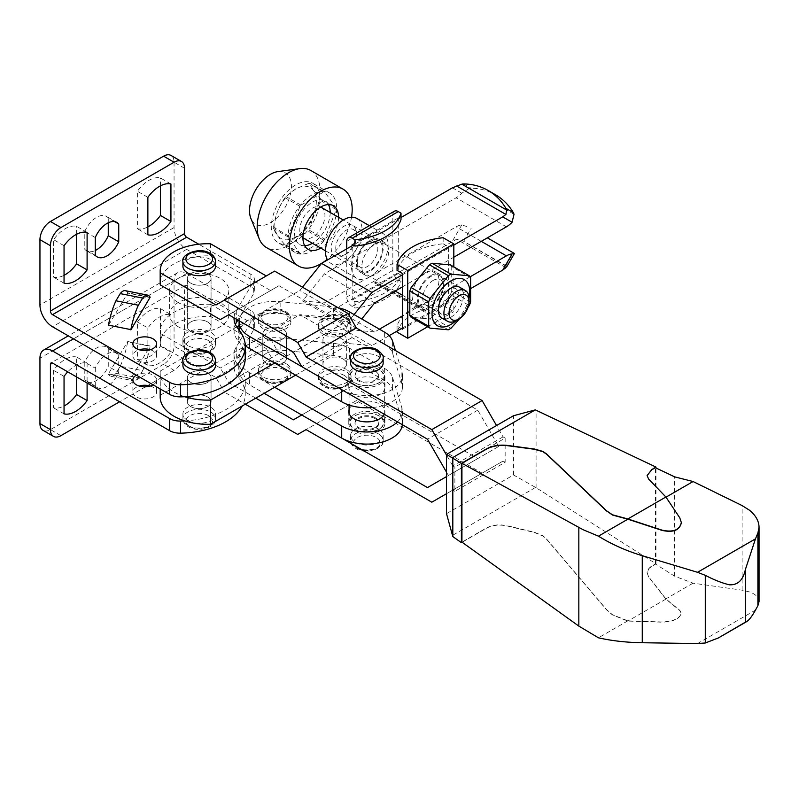 <?xml version="1.0" encoding="UTF-8"?>
<svg xmlns="http://www.w3.org/2000/svg" width="799" height="799" viewBox="0 0 799 799"><rect width="100%" height="100%" fill="white"/><g stroke="black" fill="none" stroke-linecap="round" stroke-linejoin="round"><path stroke-width="0.6" stroke-dasharray="4 3" d="M150.272 349.752A11.855 6.841 180 0 1 153.108 350.961A11.855 6.841 180 0 1 156.584 355.805A11.855 6.841 180 0 1 149.263 362.127A11.855 6.841 180 0 1 136.349 360.639A11.855 6.841 180 0 1 132.874 355.805A11.855 6.841 180 0 1 139.186 349.752M182.911 365.483A16.3 9.408 180 0 1 192.978 356.783A16.3 9.408 180 0 1 210.736 358.831A16.3 9.408 180 0 1 215.51 365.483M207.59 396.933A11.855 6.841 0 0 0 194.676 395.455A11.855 6.841 0 0 0 187.356 401.777A11.855 6.841 0 0 0 190.831 406.621A11.855 6.841 0 0 0 203.745 408.099A11.855 6.841 0 0 0 211.066 401.777A11.855 6.841 0 0 0 207.59 396.933A11.855 6.841 0 0 0 194.676 395.455A11.855 6.841 0 0 0 187.356 401.777A11.855 6.841 0 0 0 190.831 406.621A11.855 6.841 0 0 0 203.745 408.099A11.855 6.841 0 0 0 211.066 401.777A11.855 6.841 0 0 0 207.59 396.933M190.831 382.421A11.855 6.841 180 0 1 187.356 377.577A11.855 6.841 180 0 1 194.676 371.255A11.855 6.841 180 0 1 207.59 372.743A11.855 6.841 180 0 1 211.066 377.577A11.855 6.841 180 0 1 203.745 383.9A11.855 6.841 180 0 1 190.831 382.421A11.855 6.841 0 0 0 203.745 383.9A11.855 6.841 0 0 0 211.066 377.577A11.855 6.841 0 0 0 207.59 372.743A11.855 6.841 0 0 0 194.676 371.255A11.855 6.841 0 0 0 187.356 377.577A11.855 6.841 0 0 0 190.831 382.421M187.685 420.534A16.3 9.408 180 0 1 182.911 413.872A16.3 9.408 180 0 1 192.978 405.183A16.3 9.408 180 0 1 210.736 407.22A16.3 9.408 180 0 1 215.51 413.872A16.3 9.408 180 0 1 205.453 422.571A16.3 9.408 180 0 1 187.685 420.534M150.272 386.047A11.855 6.841 180 0 1 153.108 387.255A11.855 6.841 180 0 1 156.584 392.099A11.855 6.841 180 0 1 149.263 398.421A11.855 6.841 180 0 1 136.349 396.933A11.855 6.841 180 0 1 132.874 392.099A11.855 6.841 180 0 1 139.186 386.047M153.108 384.838A11.855 6.841 0 0 0 156.584 380.004A11.855 6.841 0 0 0 153.108 375.16A11.855 6.841 0 0 0 136.349 375.16M178.257 326.771A29.633 17.109 180 0 1 169.578 314.666A29.633 17.109 180 0 1 187.875 298.856A29.633 17.109 180 0 1 220.164 302.571A29.633 17.109 180 0 1 228.844 314.666A29.633 17.109 180 0 1 210.556 330.476A29.633 17.109 180 0 1 178.257 326.771M178.257 302.571A29.633 17.109 180 0 1 169.578 290.466A29.633 17.109 180 0 1 187.875 274.666A29.633 17.109 180 0 1 220.164 278.372A29.633 17.109 180 0 1 228.844 290.466A29.633 17.109 180 0 1 210.556 306.277A29.633 17.109 180 0 1 178.257 302.571M190.831 331.605A11.855 6.841 180 0 1 187.356 326.771A11.855 6.841 180 0 1 194.676 320.439A11.855 6.841 180 0 1 207.59 321.927A11.855 6.841 180 0 1 211.066 326.771A11.855 6.841 180 0 1 203.745 333.093A11.855 6.841 180 0 1 190.831 331.605A11.855 6.841 0 0 0 203.745 333.093A11.855 6.841 0 0 0 211.066 326.771A11.855 6.841 0 0 0 207.59 321.927A11.855 6.841 0 0 0 190.831 321.927A11.855 6.841 0 0 0 187.356 326.771A11.855 6.841 0 0 0 190.831 331.605M190.831 283.216A11.855 6.841 180 0 1 187.356 278.372A11.855 6.841 180 0 1 194.676 272.05A11.855 6.841 180 0 1 207.59 273.528A11.855 6.841 180 0 1 211.066 278.372A11.855 6.841 180 0 1 203.745 284.694A11.855 6.841 180 0 1 190.831 283.216A11.855 6.841 180 0 1 187.356 278.372A11.855 6.841 180 0 1 194.676 272.05A11.855 6.841 180 0 1 207.59 273.528A11.855 6.841 180 0 1 211.066 278.372A11.855 6.841 180 0 1 203.745 284.694A11.855 6.841 180 0 1 190.831 283.216M108.265 348.594L118.741 354.646A19.855 11.466 120 0 0 116.934 353.128A19.855 11.466 120 0 0 107.006 354.107A19.855 11.466 120 0 0 95.271 368.199L84.794 362.147L84.794 379.944A19.855 11.466 120 0 0 86.602 381.473A19.855 11.466 120 0 0 96.529 380.484A19.855 11.466 120 0 0 108.265 366.401L108.265 348.594A19.855 11.466 120 0 0 106.457 347.076A19.855 11.466 120 0 0 96.529 348.064A19.855 11.466 120 0 0 84.794 362.147M84.794 379.944L95.271 385.997A19.855 11.466 120 0 0 97.079 387.515A19.855 11.466 120 0 0 107.006 386.536A19.855 11.466 120 0 0 118.741 372.444L108.265 366.401M114.716 221.653L108.265 217.927A19.855 11.466 120 0 0 106.457 216.409A19.855 11.466 120 0 0 96.529 217.398A19.855 11.466 120 0 0 84.794 231.48L84.794 249.278A19.855 11.466 120 0 0 86.602 250.806A19.855 11.466 120 0 0 95.271 250.477M148.914 357.013A28.155 16.25 120 0 0 160.439 346.117L160.439 308.624A28.155 16.25 120 0 0 148.914 311.041A28.155 16.25 120 0 0 137.388 321.937L137.388 359.42A28.155 16.25 120 0 0 148.914 357.013M137.388 359.42L147.875 365.473A28.155 16.25 120 0 0 159.4 363.066A28.155 16.25 120 0 0 170.926 352.169L160.439 346.117M160.439 308.624L170.926 314.676A28.155 16.25 120 0 0 159.4 317.083A28.155 16.25 120 0 0 147.875 327.989L137.388 321.937M170.926 184.01L160.439 177.967A28.155 16.25 120 0 0 148.914 180.374A28.155 16.25 120 0 0 137.388 191.271L137.388 228.754A28.155 16.25 120 0 0 147.875 226.916M87.101 232.409L76.624 226.357A28.155 16.25 120 0 0 65.099 228.764A28.155 16.25 120 0 0 53.573 239.67L53.573 277.153A28.155 16.25 120 0 0 64.05 275.315M76.624 376.978L76.624 357.023L87.101 363.076A28.155 16.25 120 0 0 75.575 365.483A28.155 16.25 120 0 0 67.745 371.855M76.624 357.023A28.155 16.25 120 0 0 65.099 359.43A28.155 16.25 120 0 0 53.573 370.327L53.573 407.82A28.155 16.25 120 0 0 64.05 405.982M234.047 317.842A41.488 23.95 0 0 1 236.294 310.611L253.712 281.398A11.855 6.841 0 0 0 254.362 279.171A11.855 6.841 0 0 0 250.886 274.327L198.731 244.214M150.152 297.568L127.73 293.113L108.434 325.473M184.689 420.913A66.976 38.672 0 0 0 245.233 382.421A66.976 38.672 0 0 0 238.312 365.303A41.488 23.95 0 0 1 234.037 354.706A41.488 23.95 0 0 1 236.294 346.906L253.712 317.692A11.855 6.841 0 0 0 254.362 315.465A11.855 6.841 0 0 0 250.886 310.631L250.886 322.726L186.636 285.633A2.966 1.708 -120 0 0 185.158 285.483A2.966 1.708 -120 0 0 184.539 286.841L184.539 352.179A14.821 8.559 120 0 1 174.062 370.327L163.585 364.274A14.821 8.559 120 0 0 174.062 346.127L174.062 280.789L39.95 358.222M163.585 364.274L50.427 429.602A14.821 8.559 120 0 1 43.016 430.341M130.856 378.646A36.744 9.768 101.2 0 0 133.333 380.763A36.744 9.768 101.2 0 0 138.357 377.827L142.641 370.656L120.22 366.202L115.945 373.373A36.744 9.768 101.2 0 1 110.921 376.309A36.744 9.768 101.2 0 1 108.434 374.182L130.856 378.646L150.152 345.967L127.73 341.513L108.434 373.862L130.856 378.327M142.641 370.656A36.744 9.768 101.2 0 0 150.152 346.287L150.152 345.967M120.22 366.202A36.744 9.768 101.2 0 0 127.73 341.832L150.152 346.287M125.253 290.676A36.744 9.768 101.2 0 1 127.73 292.794L150.152 297.248M64.05 413.862L53.573 407.82M64.05 376.379L53.573 370.327M87.101 363.076L87.101 383.021M64.05 283.206L53.573 277.153M64.05 245.712L53.573 239.67M76.624 234.247L76.624 226.357M147.875 234.806L137.388 228.754M147.875 197.323L137.388 191.271M160.439 185.847L160.439 177.967M147.875 365.473L147.875 327.989M170.926 314.676L170.926 352.169M95.271 255.33L84.794 249.278M95.271 237.533L84.794 231.48M108.265 222.781L108.265 217.927M95.271 385.997L95.271 368.199M118.741 354.646L118.741 372.444M184.539 168.269L174.062 162.227A14.821 8.559 120 0 0 170.996 155.445M238.312 365.303L238.312 377.408A66.976 38.672 180 0 1 245.233 394.516A66.976 38.672 180 0 1 242.217 405.982M238.312 377.408A41.488 23.95 180 0 1 234.037 366.801A41.488 23.95 180 0 1 236.294 359.011L253.712 329.797A11.855 6.841 180 0 0 254.362 327.57A11.855 6.841 180 0 0 250.886 322.726M250.886 310.631L186.636 273.538A17.778 10.267 -120 0 0 177.748 272.649A17.778 10.267 -120 0 0 174.062 280.789M174.062 370.327L147.795 385.488M145.468 386.826L119.58 401.777M174.062 162.227L174.062 227.555A17.778 10.267 -120 0 0 186.636 249.338L250.886 286.432A11.855 6.841 180 0 1 254.362 291.265A11.855 6.841 180 0 1 253.712 293.493L237.882 320.049M238.312 329.008L238.312 341.113A41.488 23.95 180 0 1 234.037 330.506A41.488 23.95 180 0 1 235.375 324.464M238.312 341.113A66.976 38.672 180 0 1 245.233 358.222M115.945 373.373L138.357 377.827M514.027 214.292L469.263 188.444A9.878 8.07 120 0 1 471.1 188.234A71.121 58.077 120 0 1 495.47 194.736M283.036 329.188A11.855 6.841 0 0 0 270.112 327.7A11.855 6.841 0 0 0 262.801 334.022A11.855 6.841 0 0 0 266.267 338.866A11.855 6.841 0 0 0 279.191 340.344A11.855 6.841 0 0 0 286.501 334.022A11.855 6.841 0 0 0 283.036 329.188A11.855 6.841 0 0 0 270.112 327.7A11.855 6.841 0 0 0 262.801 334.022A11.855 6.841 0 0 0 266.267 338.866A11.855 6.841 0 0 0 279.191 340.344A11.855 6.841 0 0 0 286.501 334.022A11.855 6.841 0 0 0 283.036 329.188M283.036 353.388A11.855 6.841 0 0 0 270.112 351.9A11.855 6.841 0 0 0 262.801 358.222A11.855 6.841 0 0 0 266.267 363.066A11.855 6.841 0 0 0 279.191 364.544A11.855 6.841 0 0 0 286.501 358.222A11.855 6.841 0 0 0 283.036 353.388A11.855 6.841 0 0 0 270.112 351.9A11.855 6.841 0 0 0 262.801 358.222A11.855 6.841 0 0 0 266.267 363.066A11.855 6.841 0 0 0 279.191 364.544A11.855 6.841 0 0 0 286.501 358.222A11.855 6.841 0 0 0 283.036 353.388M506.816 266.666L461.852 240.229L456.628 239.221L321.578 316.614L371.865 345.647L389.153 335.67M514.027 253.253L487.35 237.842M184.689 396.713A47.421 27.376 180 0 1 174.062 392.099A47.421 27.376 180 0 1 160.18 372.743A47.421 27.376 180 0 1 160.269 371.026L160.269 395.225A47.421 27.376 0 0 0 160.18 396.933M469.263 188.444L461.792 193.208A20.744 11.975 120 0 1 456.129 197.792L324.384 273.857L302.601 300.943L324.384 302.891L456.129 226.836A20.744 11.975 120 0 1 461.792 224.879L469.263 227.395M506.626 266.077L461.852 240.229M400.998 217.528L353.238 245.103M453.822 245.103L402.476 274.746M402.476 327.98L471.26 288.269M302.451 287.161L299.795 290.466L239.091 325.523M354.077 314.546L350.092 319.51L299.795 290.466M236.714 326.891L160.269 371.026M350.092 319.51L224.359 392.099L245.313 404.194M295.61 375.16L350.092 343.7L299.795 314.666L321.578 316.614M160.269 395.225L299.795 314.666M350.092 343.7L371.865 345.647M379.425 329.188L374.671 331.935L324.384 302.891M470.082 276.844L402.476 315.875M374.671 331.935L352.898 329.987L302.601 300.943M374.671 302.891L324.384 273.857M352.898 329.987L361.747 318.981M402.476 286.841L453.822 257.198M346.077 254.072A14.572 8.409 -60 0 1 338.786 254.801A14.572 8.409 -60 0 1 336.559 243.116A14.572 8.409 -60 0 1 346.077 230.282A14.572 8.409 -60 0 1 353.358 229.553A14.572 8.409 -60 0 1 356.374 236.224A14.572 8.409 -60 0 1 346.077 254.072L343.8 255.38A17.778 10.267 -60 0 1 331.235 248.129A17.778 10.267 -60 0 1 343.8 226.347A17.778 10.267 -60 0 1 356.374 233.608A17.778 10.267 -60 0 1 343.8 255.38L346.077 254.072M367.52 242.656A14.572 8.409 -60 0 1 374.801 241.937A14.572 8.409 -60 0 1 377.038 253.613A14.572 8.409 -60 0 1 367.52 266.457A14.572 8.409 -60 0 1 360.229 267.176A14.572 8.409 -60 0 1 357.213 260.504A14.572 8.409 -60 0 1 367.52 242.656L369.787 241.348L367.52 242.656M369.787 270.392A17.778 10.267 -60 0 1 357.213 263.131A17.778 10.267 -60 0 1 369.787 241.348A17.778 10.267 -60 0 1 382.361 248.609A17.778 10.267 -60 0 1 369.787 270.392M369.787 240.379A18.966 10.946 -60 0 1 379.275 239.44A18.966 10.946 -60 0 1 382.182 254.641A18.966 10.946 -60 0 1 369.787 271.35A18.966 10.946 -60 0 1 360.309 272.299A18.966 10.946 -60 0 1 357.403 257.098A18.966 10.946 -60 0 1 369.787 240.379M375.24 243.525A18.966 10.946 -60 0 1 384.719 242.586A18.966 10.946 -60 0 1 387.625 257.787A18.966 10.946 -60 0 1 375.24 274.496A18.966 10.946 -60 0 1 365.752 275.435A18.966 10.946 -60 0 1 362.846 260.244A18.966 10.946 -60 0 1 375.24 243.525M356.773 218.407A25.928 14.971 -60 0 1 360.748 239.191A25.928 14.971 -60 0 1 343.8 262.042A25.928 14.971 -60 0 1 330.836 263.32A25.928 14.971 -60 0 1 327.5 259.965M369.787 277.043A25.928 14.971 120 0 0 386.726 254.192A25.928 14.971 120 0 0 382.751 233.408A25.928 14.971 120 0 0 369.787 234.696A25.928 14.971 120 0 0 352.848 257.548A25.928 14.971 120 0 0 356.823 278.322A25.928 14.971 120 0 0 369.787 277.043M450.976 328.269L432.089 317.373A33.188 19.166 -60 0 1 430.771 318.172A33.188 19.166 -60 0 1 429.443 318.901L411.135 317.263M425.527 272.569A18.966 10.946 -60 0 1 435.016 271.63A18.966 10.946 -60 0 1 437.922 286.821A18.966 10.946 -60 0 1 425.527 303.54A18.966 10.946 -60 0 1 416.049 304.479A18.966 10.946 -60 0 1 413.143 289.278A18.966 10.946 -60 0 1 425.527 272.569M430.771 275.585A18.966 10.946 -60 0 1 440.249 274.646A18.966 10.946 -60 0 1 443.155 289.847A18.966 10.946 -60 0 1 430.771 306.566A18.966 10.946 -60 0 1 421.283 307.505A18.966 10.946 -60 0 1 418.376 292.304A18.966 10.946 -60 0 1 430.771 275.585M448.619 313.278A14.572 8.409 -60 0 1 441.328 313.997A14.572 8.409 -60 0 1 438.311 307.325A14.572 8.409 -60 0 1 448.619 289.478L448.619 289.478A14.572 8.409 -60 0 1 455.899 288.759A14.572 8.409 -60 0 1 458.137 300.434A14.572 8.409 -60 0 1 448.619 313.278M462.122 289.687A17.778 10.267 -60 0 1 450.886 317.213A17.778 10.267 -60 0 1 445.253 318.921M450.886 288.169L448.619 289.478L450.886 288.169M433.038 280.489A14.572 8.409 -60 0 1 440.329 279.77A14.572 8.409 -60 0 1 443.345 286.442A14.572 8.409 -60 0 1 433.038 304.279L433.038 304.279A14.572 8.409 -60 0 1 425.757 305.008A14.572 8.409 -60 0 1 423.52 293.333A14.572 8.409 -60 0 1 433.038 280.489M430.771 305.598A17.778 10.267 -60 0 1 418.197 298.337A17.778 10.267 -60 0 1 430.771 276.554A17.778 10.267 -60 0 1 443.345 283.815A17.778 10.267 -60 0 1 430.771 305.598L433.038 304.279L430.771 305.598M470.611 302.082L451.725 291.186A33.188 19.166 -60 0 1 450.396 294.591L469.283 305.498M470.611 277.672L451.725 266.776A33.188 19.166 -60 0 0 450.396 264.888M467.984 307.455L459.815 318.491M469.053 298.067A26.677 15.401 -60 0 1 455.959 320.729M398.292 279.82L400.998 281.388A56.31 32.509 0 0 1 354.896 308.005L352.189 306.436L398.292 279.82A7.7 4.444 -120 0 1 392.838 270.392L392.838 214.731A7.7 4.444 -120 0 1 394.436 211.206M398.292 273.538L400.998 275.096A56.31 32.509 180 0 1 354.896 301.712L352.189 300.154L398.292 273.538L398.292 217.877L400.998 219.445M346.736 248.849L346.736 297.008A7.7 4.444 -120 0 0 352.189 306.436M425.108 311.28L374.821 282.247L374.821 283.216L425.108 312.249L425.947 310.801L375.66 281.757L375.66 282.726L425.947 311.76L425.947 310.801M425.108 312.249L425.947 311.76M374.821 283.216L375.66 282.726M374.821 282.247L375.66 281.757M443.145 237.732L443.145 243.775A56.31 32.509 0 0 0 397.043 270.392M451.725 291.186L451.725 266.776M354.896 301.712L354.896 308.005M352.189 300.154L352.189 245.702M400.998 275.096L400.998 281.388M352.189 244.494L398.292 217.877M443.145 243.775L448.579 246.911L448.579 302.571L443.145 299.435L443.145 305.488A56.31 32.509 0 0 0 397.043 332.104M402.476 273.528L448.579 246.911M402.476 329.188L448.579 302.571M401.428 328.579L397.043 326.052A56.31 32.509 180 0 1 443.145 299.435M443.145 305.488L453.822 311.64L453.822 266.866M427.615 326.771L453.822 311.64M397.043 326.052L397.043 331.116M432.089 317.373L450.396 294.591M448.329 329.797L429.443 318.901M302.941 237.762A17.778 10.267 -60 0 1 300.913 223.36A17.778 10.267 -60 0 1 312.369 208.199A17.778 10.267 -60 0 1 320.689 207.031M321.258 207.321A17.778 10.267 -60 0 1 323.985 221.573A17.778 10.267 -60 0 1 312.369 237.233A17.778 10.267 -60 0 1 303.48 238.122M469.063 298.666A17.778 10.267 -60 0 1 456.489 320.439M277.942 171.595A29.633 17.109 -60 0 1 291.415 186.427A29.633 17.109 -60 0 1 274.267 220.125A29.633 17.109 -60 0 1 250.886 218.457M310.831 170.497A44.454 25.668 -60 0 1 320.039 190.851A44.454 25.668 -60 0 1 300.634 235.585A44.454 25.668 -60 0 1 266.377 247.5M351.52 217.208A44.454 25.668 -60 0 1 327.171 259.385M330.187 212.474A25.188 14.542 -60 0 1 312.399 243.266M304.689 245.712A25.188 14.542 -60 0 1 299.775 244.534A25.188 14.542 -60 0 1 294.561 232.998A25.188 14.542 -60 0 1 305.558 207.65A25.188 14.542 -60 0 1 324.963 200.899A25.188 14.542 -60 0 1 328.439 204.564M338.566 217.308A25.188 14.542 -60 0 1 320.789 248.109M295.61 236.993A29.343 16.939 -60 0 1 274.856 225.018A29.343 16.939 -60 0 1 295.61 189.083A29.343 16.939 -60 0 1 316.354 201.058A29.343 16.939 -60 0 1 295.61 236.993M295.73 237.303L285.952 244.903A33.788 19.506 -60 0 1 285.013 244.824C278.971 238.122 275.146 232.679 273.538 228.504A33.788 19.506 -60 0 1 273.538 227.246C275.116 216.149 278.941 206.292 285.013 197.683A33.788 19.506 -60 0 1 285.952 196.514L295.73 188.914L308.893 183.271A33.788 19.506 -60 0 1 309.832 183.351C311.42 187.485 315.235 192.929 321.308 199.67A33.788 19.506 -60 0 1 321.308 200.929C315.265 209.458 311.45 219.316 309.832 230.492A33.788 19.506 -60 0 1 308.893 231.66L295.73 237.303M319.92 199.001A34.377 19.845 -60 0 1 304.908 233.598A34.377 19.845 -60 0 1 278.422 242.816A34.377 19.845 -60 0 1 271.3 227.076A34.377 19.845 -60 0 1 286.302 192.479A34.377 19.845 -60 0 1 312.799 183.271A34.377 19.845 -60 0 1 319.92 199.001M336.679 208.689A34.377 19.845 -60 0 1 321.677 243.276A34.377 19.845 -60 0 1 295.181 252.494A34.377 19.845 -60 0 1 288.059 236.754A34.377 19.845 -60 0 1 303.071 202.157A34.377 19.845 -60 0 1 329.558 192.949A34.377 19.845 -60 0 1 336.679 208.689M321.308 199.67L336.249 208.299A33.788 19.506 -60 0 1 336.249 209.558L324.784 239.121L309.832 230.492M336.249 209.558L321.308 200.929M324.784 239.121A33.788 19.506 -60 0 1 323.845 240.289L300.903 253.543L285.952 244.903M323.845 240.289L308.893 231.66M300.903 253.543A33.788 19.506 -60 0 1 299.955 253.453L288.489 237.133L273.538 228.504M299.955 253.453L285.013 244.824M288.489 237.133A33.788 19.506 -60 0 1 288.489 235.875L299.955 206.312A33.788 19.506 -60 0 1 300.903 205.143L323.845 191.9L308.893 183.271M300.903 205.143L285.952 196.514M336.249 208.299L324.784 191.98L309.832 183.351M323.845 191.9A33.788 19.506 -60 0 1 324.784 191.98M288.489 235.875L273.538 227.246M299.955 206.312L285.013 197.683M355.116 429.363L354.287 428.873A17.778 10.267 0 0 0 379.425 428.873A17.778 10.267 0 0 0 384.639 421.622A17.778 10.267 0 0 0 379.425 414.361A17.778 10.267 0 0 0 360.049 412.134A17.778 10.267 0 0 0 349.073 421.622A17.778 10.267 0 0 0 354.287 428.873L355.116 429.363A16.599 9.578 0 0 0 378.586 429.363A16.599 9.578 0 0 0 378.586 415.81A16.599 9.578 0 0 0 355.116 415.81A16.599 9.578 0 0 0 355.116 429.363L355.116 429.363M379.425 369.837A17.778 10.267 0 0 0 354.287 369.837A17.778 10.267 0 0 0 349.073 377.098A17.778 10.267 0 0 0 354.287 384.359A17.778 10.267 0 0 0 373.662 386.576A17.778 10.267 0 0 0 384.639 377.098A17.778 10.267 0 0 0 379.425 369.837L378.586 369.348A16.599 9.578 0 0 0 355.116 369.348A16.599 9.578 0 0 0 355.116 382.901A16.599 9.578 0 0 0 378.586 382.901A16.599 9.578 0 0 0 378.586 369.348L379.425 369.837M358.471 379.994A11.855 6.841 180 0 1 355.006 375.16A11.855 6.841 180 0 1 362.317 368.838A11.855 6.841 180 0 1 375.24 370.317A11.855 6.841 180 0 1 378.706 375.16A11.855 6.841 180 0 1 375.24 379.994A11.855 6.841 180 0 1 358.471 379.994M375.24 371.285A11.855 6.841 0 0 0 362.317 369.807A11.855 6.841 0 0 0 355.006 376.129A11.855 6.841 0 0 0 358.471 380.963A11.855 6.841 0 0 0 371.395 382.451A11.855 6.841 0 0 0 378.706 376.129A11.855 6.841 0 0 0 375.24 371.285M383.15 363.066A16.3 9.408 0 0 0 378.376 356.404A16.3 9.408 0 0 0 360.619 354.366A16.3 9.408 0 0 0 350.551 363.066M378.376 429.003A16.3 9.408 0 0 0 360.619 426.956A16.3 9.408 0 0 0 350.551 435.655A16.3 9.408 0 0 0 355.325 442.306A16.3 9.408 0 0 0 373.093 444.344A16.3 9.408 0 0 0 383.15 435.655A16.3 9.408 0 0 0 378.376 429.003M187.685 345.518A16.3 9.408 180 0 1 182.911 338.866A16.3 9.408 180 0 1 192.978 330.167A16.3 9.408 180 0 1 210.736 332.214A16.3 9.408 180 0 1 215.51 338.866A16.3 9.408 180 0 1 205.453 347.555A16.3 9.408 180 0 1 187.685 345.518M182.911 266.277A16.3 9.408 180 0 1 192.978 257.578A16.3 9.408 180 0 1 210.736 259.615A16.3 9.408 180 0 1 215.51 266.277M375.24 417.747A11.855 6.841 0 0 0 362.317 416.259A11.855 6.841 0 0 0 355.006 422.591A11.855 6.841 0 0 0 358.471 427.425A11.855 6.841 0 0 0 371.395 428.913A11.855 6.841 0 0 0 378.706 422.591A11.855 6.841 0 0 0 375.24 417.747M375.24 418.716A11.855 6.841 0 0 0 358.471 418.716A11.855 6.841 0 0 0 355.006 423.55A11.855 6.841 0 0 0 358.471 428.394A11.855 6.841 0 0 0 371.395 429.882A11.855 6.841 0 0 0 378.706 423.55A11.855 6.841 0 0 0 375.24 418.716M503.07 436.863L452.773 465.897L454.871 467.105L505.158 438.072L503.07 436.863L496.529 425.537M505.158 438.072L505.158 462.271L454.871 491.305L454.871 467.105M297.697 434.446L356.374 400.569L482.107 473.158L503.07 461.063L505.158 462.271M347.994 405.403L274.646 363.066L266.267 348.544L215.98 377.577L224.359 392.099M210.566 243.795L210.566 255.89L270.611 290.556L278.991 285.712L343.66 323.046L352.039 337.568L477.772 410.157L498.726 446.451L477.772 458.556L352.039 385.967L343.66 390.801L278.991 353.468L270.611 338.956L210.566 304.279L210.566 316.384L266.267 348.544M274.646 271.111L215.98 304.988M160.18 283.216A47.421 27.376 180 0 1 210.566 255.89M452.773 465.897L446.511 455.05M446.511 472.159L448.429 475.495L446.511 476.603M255.79 398.152L228.694 382.501L220.314 367.989L160.269 333.323L160.269 345.418L215.98 377.577M446.511 493.712L452.773 490.097L454.871 491.305M210.566 304.279A47.421 27.376 0 0 0 160.18 331.605A47.421 27.376 0 0 0 160.269 333.323M160.269 345.418A47.421 27.376 180 0 1 160.18 343.7A47.421 27.376 180 0 1 210.566 316.384M503.07 461.063L452.773 490.097M482.107 473.158L431.82 502.191M356.374 400.569L306.087 429.602M270.611 290.556L220.314 319.59M278.991 285.712L228.694 314.756M343.66 323.046L293.363 352.089M352.039 337.568L301.742 366.601M477.772 410.157L427.475 439.2M498.726 446.451L448.429 475.495M477.772 458.556L427.475 487.59M352.039 385.967L301.742 415.001M343.66 390.801L293.363 419.835M278.991 353.468L228.694 382.501M270.611 338.956L220.314 367.989M379.635 416.179A18.077 10.437 0 0 0 359.94 413.912A18.077 10.437 0 0 0 348.773 423.55A18.077 10.437 0 0 0 354.077 430.931A18.077 10.437 0 0 0 373.772 433.198A18.077 10.437 0 0 0 384.928 423.55A18.077 10.437 0 0 0 379.635 416.179M384.269 414.252A18.077 10.437 0 0 0 384.928 411.455A18.077 10.437 0 0 0 379.635 404.074A18.077 10.437 0 0 0 361.478 401.488A18.077 10.437 0 0 0 349.073 409.577M263.121 328.579A16.3 9.408 180 0 1 258.347 321.927A16.3 9.408 180 0 1 268.414 313.228A16.3 9.408 180 0 1 286.172 315.275A16.3 9.408 180 0 1 290.946 321.927A16.3 9.408 180 0 1 280.888 330.616A16.3 9.408 180 0 1 263.121 328.579M286.172 363.665A16.3 9.408 0 0 0 268.414 361.627A16.3 9.408 0 0 0 258.347 370.317A16.3 9.408 0 0 0 263.121 376.978A16.3 9.408 0 0 0 280.888 379.016A16.3 9.408 0 0 0 290.946 370.317A16.3 9.408 0 0 0 286.172 363.665M346.317 369.358A16.3 9.408 0 0 0 328.559 367.31A16.3 9.408 0 0 0 318.491 376.009A16.3 9.408 0 0 0 323.265 382.661A16.3 9.408 0 0 0 341.033 384.699A16.3 9.408 0 0 0 351.091 376.009A16.3 9.408 0 0 0 346.317 369.358M323.265 334.272A16.3 9.408 180 0 1 318.491 327.61A16.3 9.408 180 0 1 328.559 318.921A16.3 9.408 180 0 1 346.317 320.958A16.3 9.408 180 0 1 351.091 327.61A16.3 9.408 180 0 1 341.033 336.309A16.3 9.408 180 0 1 323.265 334.272M343.18 359.071A11.855 6.841 0 0 0 330.257 357.582A11.855 6.841 0 0 0 322.936 363.905A11.855 6.841 0 0 0 326.411 368.748A11.855 6.841 0 0 0 339.325 370.237A11.855 6.841 0 0 0 346.646 363.905A11.855 6.841 0 0 0 343.18 359.071M343.18 334.871A11.855 6.841 0 0 0 330.257 333.393A11.855 6.841 0 0 0 322.936 339.715A11.855 6.841 0 0 0 326.411 344.549A11.855 6.841 0 0 0 339.325 346.037A11.855 6.841 0 0 0 346.646 339.715A11.855 6.841 0 0 0 343.18 334.871M379.635 367.78A18.077 10.437 0 0 0 359.94 365.513A18.077 10.437 0 0 0 348.773 375.16A18.077 10.437 0 0 0 354.077 382.541A18.077 10.437 0 0 0 373.772 384.798A18.077 10.437 0 0 0 384.928 375.16A18.077 10.437 0 0 0 379.635 367.78M379.635 379.875A18.077 10.437 0 0 0 359.94 377.617A18.077 10.437 0 0 0 348.773 387.255A18.077 10.437 0 0 0 354.077 394.636A18.077 10.437 0 0 0 373.772 396.903A18.077 10.437 0 0 0 384.928 387.255A18.077 10.437 0 0 0 379.635 379.875M341.712 389.682A35.565 20.534 0 0 0 380.464 394.127A35.565 20.534 0 0 0 402.416 375.16A35.565 20.534 0 0 0 401.877 371.595L395.445 350.531M372.614 407.52A35.565 20.534 0 0 0 402.416 387.255A35.565 20.534 0 0 0 401.877 383.69L392.579 353.258A29.633 17.109 0 0 0 384.349 344.129L349.363 323.925A29.633 17.109 0 0 0 333.553 319.171L280.829 313.807A35.565 20.534 0 0 0 239.091 334.022A35.565 20.534 0 0 0 245.223 345.558M338.127 307.765A29.633 17.109 0 0 0 333.553 307.076L280.829 301.702A35.565 20.534 0 0 0 239.141 320.789M402.366 424.698A35.565 20.534 0 0 0 402.416 423.55A35.565 20.534 0 0 0 401.877 419.984L392.579 389.552A29.633 17.109 0 0 0 384.349 380.424L349.363 360.219A29.633 17.109 0 0 0 333.553 355.465L280.829 350.102A35.565 20.534 0 0 0 239.091 370.317A35.565 20.534 0 0 0 249.508 384.838L264.169 393.308M397.493 421.882A35.565 20.534 0 0 0 402.416 411.455A35.565 20.534 0 0 0 401.877 407.889L392.579 377.448A29.633 17.109 0 0 0 384.349 368.319L349.363 348.124A29.633 17.109 0 0 0 333.553 343.37L280.829 338.007A35.565 20.534 0 0 0 239.091 358.222A35.565 20.534 0 0 0 249.508 372.743L274.646 387.255M759.05 601.567C758.9 597.422 755.724 594.206 749.502 591.919L742.121 590.171L693.073 583.17L674.626 576.179L655.35 563.944L650.326 567.03L647.919 569.617L647.09 572.603L648.638 576.738L665.887 598.87L679.789 610.316L681.337 613.213C679.629 618.566 673.217 621.482 662.111 621.952L627.844 620.833L612.453 614.701L606.561 609.587L546.436 538.856L542.881 535.779L534.591 532.304L507.345 525.772C499.385 524.074 492.374 524.833 486.301 528.059L461.932 542.121M462.112 542.261L486.301 528.299C492.374 525.073 499.385 524.314 507.345 526.012L534.591 532.553L542.881 536.019L546.436 539.105L606.561 609.827L612.453 614.94L627.844 621.073L662.111 622.191C673.217 621.722 679.629 618.806 681.337 613.452L679.789 610.556L665.887 599.11L627.844 621.073M665.996 497.168L648.638 479.3L647.09 475.705M681.337 522.686L679.789 518.092L665.887 497.238M627.844 620.833L598.451 637.802M693.073 583.17L665.887 598.87M665.887 599.11L648.638 576.978L647.09 572.843L648.938 568.489L655.969 563.814L536.089 487.71L513.517 474.966L446.511 513.657M535.34 487.56L452.354 535.47M655.969 563.814L655.969 467.974M655.35 563.944L655.35 467.675M536.089 487.71L536.089 409.957M513.517 474.966L513.517 415.73M674.626 576.179L674.626 476.853M182.911 360.639A16.3 9.408 180 0 1 192.978 351.95A16.3 9.408 180 0 1 210.736 353.987A16.3 9.408 180 0 1 215.51 360.639M187.685 425.368A16.3 9.408 180 0 1 182.911 418.716A16.3 9.408 180 0 1 192.978 410.017A16.3 9.408 180 0 1 210.736 412.064A16.3 9.408 180 0 1 215.51 418.716A16.3 9.408 180 0 1 205.453 427.405A16.3 9.408 180 0 1 187.685 425.368M208.639 415.69A13.333 7.7 180 0 1 208.639 426.576A13.333 7.7 180 0 1 189.782 426.576A13.333 7.7 180 0 1 189.782 415.69A13.333 7.7 180 0 1 208.639 415.69M184.539 352.179L174.062 346.127M60.904 435.655L50.427 429.602M236.294 346.906L236.294 359.011M253.712 317.692L253.712 329.797M186.636 285.633L184.539 286.841M186.636 273.538L73.478 338.866M250.886 274.327L250.886 286.432M186.636 249.338L52.524 326.761M253.712 281.398L253.712 293.493M236.294 310.611L236.294 319.141M174.062 227.555L39.95 304.988M463.7 183.96L471.1 188.234M463.7 241.298L471.1 228.464M452.454 187.815L461.792 193.208M481.268 241.348L456.129 226.836M505.877 265.648L513.288 252.814M505.917 267.675L456.628 239.221M506.416 226.836L456.129 197.792M461.792 224.879L452.454 241.048M346.736 297.008L392.838 270.392M346.736 241.348L392.838 214.731M383.15 358.222A16.3 9.408 0 0 0 378.376 351.57A16.3 9.408 0 0 0 360.619 349.523A16.3 9.408 0 0 0 350.551 358.222M378.376 433.837A16.3 9.408 0 0 0 360.619 431.8A16.3 9.408 0 0 0 350.551 440.489A16.3 9.408 0 0 0 355.325 447.15A16.3 9.408 0 0 0 373.093 449.188A16.3 9.408 0 0 0 383.15 440.489A16.3 9.408 0 0 0 378.376 433.837M357.423 448.359A13.333 7.7 0 0 0 376.289 448.359A13.333 7.7 0 0 0 376.289 437.472A13.333 7.7 0 0 0 357.423 437.472A13.333 7.7 0 0 0 357.423 448.359M210.736 337.048A16.3 9.408 180 0 1 215.51 343.7A16.3 9.408 180 0 1 205.453 352.399A16.3 9.408 180 0 1 187.685 350.362A16.3 9.408 180 0 1 182.911 343.7A16.3 9.408 180 0 1 192.978 335.011A16.3 9.408 180 0 1 210.736 337.048M208.639 340.684A13.333 7.7 180 0 1 208.639 351.57A13.333 7.7 180 0 1 189.782 351.57A13.333 7.7 180 0 1 189.782 340.684A13.333 7.7 180 0 1 208.639 340.684M182.911 261.433A16.3 9.408 180 0 1 192.978 252.744A16.3 9.408 180 0 1 210.736 254.781A16.3 9.408 180 0 1 215.51 261.433M284.084 311.64A13.333 7.7 180 0 1 284.084 322.526A13.333 7.7 180 0 1 265.218 322.526A13.333 7.7 180 0 1 265.218 311.64A13.333 7.7 180 0 1 284.084 311.64M286.172 312.848A16.3 9.408 180 0 1 290.946 319.51A16.3 9.408 180 0 1 280.888 328.199A16.3 9.408 180 0 1 263.121 326.162A16.3 9.408 180 0 1 258.347 319.51A16.3 9.408 180 0 1 268.414 310.811A16.3 9.408 180 0 1 286.172 312.848M263.121 379.395A16.3 9.408 180 0 1 258.347 372.743A16.3 9.408 180 0 1 268.414 364.044A16.3 9.408 180 0 1 286.172 366.082A16.3 9.408 180 0 1 290.946 372.743A16.3 9.408 180 0 1 280.888 381.433A16.3 9.408 180 0 1 263.121 379.395M284.084 369.717A13.333 7.7 180 0 1 284.084 380.604A13.333 7.7 180 0 1 265.218 380.604A13.333 7.7 180 0 1 265.218 369.717A13.333 7.7 180 0 1 284.084 369.717M323.265 385.078A16.3 9.408 180 0 1 318.491 378.426A16.3 9.408 180 0 1 328.559 369.737A16.3 9.408 180 0 1 346.317 371.775A16.3 9.408 180 0 1 351.091 378.426A16.3 9.408 180 0 1 341.033 387.125A16.3 9.408 180 0 1 323.265 385.078M344.219 375.4A13.333 7.7 180 0 1 344.219 386.287A13.333 7.7 180 0 1 325.363 386.287A13.333 7.7 180 0 1 325.363 375.4A13.333 7.7 180 0 1 344.219 375.4M344.219 317.333A13.333 7.7 180 0 1 344.219 328.219A13.333 7.7 180 0 1 325.363 328.219A13.333 7.7 180 0 1 325.363 317.333A13.333 7.7 180 0 1 344.219 317.333M346.317 318.541A16.3 9.408 180 0 1 351.091 325.193A16.3 9.408 180 0 1 341.033 333.882A16.3 9.408 180 0 1 323.265 331.845A16.3 9.408 180 0 1 318.491 325.193A16.3 9.408 180 0 1 328.559 316.494A16.3 9.408 180 0 1 346.317 318.541M401.877 383.69L401.877 371.595M392.579 353.258L392.579 341.153M384.349 344.129L384.349 332.024M349.363 348.124L349.363 360.219M384.349 368.319L384.349 380.424M333.553 343.37L333.553 355.465M392.579 377.448L392.579 389.552M401.877 407.889L401.877 419.984M249.508 372.743L249.508 384.838M280.829 338.007L280.829 350.102M349.363 323.925L349.363 311.83M333.553 319.171L333.553 307.076M280.829 313.807L280.829 301.702M742.121 590.171L742.121 505.587M755.464 610.106L697.537 643.555M132.874 343.7L132.874 355.805M187.356 377.577L187.356 401.777L187.356 377.577M182.911 413.872L182.911 418.716C183.211 422.311 185.008 424.978 188.304 426.726C197.952 432.908 216.459 427.555 215.51 418.716L215.51 413.872M132.874 380.004L132.874 392.099M169.578 290.466L169.578 314.666M187.356 278.372L187.356 326.771L187.356 278.372M116.934 353.128L106.457 347.076M116.934 222.462L106.457 216.409M97.079 256.849L86.602 250.806M97.079 387.515L86.602 381.473M245.233 382.421L245.233 394.516M234.037 354.706L234.037 366.801M254.362 315.465L254.362 327.57M211.066 278.372L211.066 326.771L211.066 278.372M228.844 290.466L228.844 314.666M156.584 380.004L156.584 392.099M185.158 285.483L51.046 362.916M177.748 272.649L68.275 335.86M211.066 377.577L211.066 401.777L211.066 377.577M254.362 279.171L254.362 291.265M234.037 318.411L234.037 330.506M156.584 343.7L156.584 355.805M110.921 376.309L133.333 380.763M262.801 358.222L262.801 334.022L262.801 358.222M160.18 372.743L160.18 388.923M286.501 358.222L286.501 334.022L286.501 358.222M374.801 241.937L353.358 229.553M357.213 260.504L357.213 263.131M384.719 242.586L379.275 239.44M382.751 233.408L369.368 225.678M440.249 274.646L435.016 271.63M438.311 307.325L438.311 309.952M455.899 288.759L440.329 279.77M443.345 286.442L443.345 283.815M441.328 313.997L425.757 305.008M421.283 307.505L416.049 304.479M356.823 278.322L330.836 263.32M365.752 275.435L360.309 272.299M360.229 267.176L338.786 254.801M356.374 236.224L356.374 233.608M459.775 287.29L343.26 220.015M308.154 249.378L299.775 244.534M333.353 205.743L324.963 200.899M441.997 318.092L402.476 295.27M395.175 291.056L325.473 250.816M295.181 252.494L278.422 242.816M329.558 192.949L312.799 183.271M378.586 429.363L379.425 428.873M349.073 421.622L349.073 413.343M349.073 405.043L349.073 377.098M355.006 376.129L355.006 375.16M383.15 435.655L383.15 440.489C385.218 447.72 366.162 455.47 355.945 448.499C352.659 446.751 350.861 444.084 350.551 440.489L350.551 435.655M215.51 338.866L215.51 343.7C216.459 352.539 197.952 357.902 188.304 351.72C185.008 349.962 183.211 347.295 182.911 343.7L182.911 338.866M355.006 423.55L355.006 422.591M378.706 423.55L378.706 422.591M160.18 331.605L160.18 343.7M378.706 376.129L378.706 375.16M355.116 369.348L354.287 369.837M384.639 421.622L384.639 377.098M348.773 411.455L348.773 423.55M258.347 321.927L258.347 319.51C256.289 312.279 275.345 304.529 285.563 311.5C288.848 313.248 290.646 315.915 290.946 319.51L290.946 321.927M258.347 370.317L258.347 372.743C258.656 376.329 260.454 379.006 263.74 380.753C273.398 386.936 291.905 381.582 290.946 372.743L290.946 370.317M318.491 376.009L318.491 378.426C318.791 382.022 320.589 384.689 323.885 386.436C333.533 392.629 352.039 387.265 351.091 378.426L351.091 376.009M318.491 327.61L318.491 325.193C316.424 317.962 335.49 310.212 345.707 317.183C348.993 318.931 350.791 321.598 351.091 325.193L351.091 327.61M322.936 339.715L322.936 363.905M348.773 387.255L348.773 375.16M384.928 387.255L384.928 375.16M346.646 339.715L346.646 363.905M384.928 411.455L384.928 423.55M402.416 411.455L402.416 423.55M239.091 358.222L239.091 370.317M239.091 334.022L239.091 329.947M402.416 387.255L402.416 375.16"/><path stroke-width="1.2" d="M139.186 349.752A11.855 6.841 180 0 1 150.272 349.752M153.108 338.866A11.855 6.841 0 0 0 140.195 337.378A11.855 6.841 0 0 0 132.874 343.7A11.855 6.841 0 0 0 136.349 348.544A11.855 6.841 0 0 0 149.263 350.022A11.855 6.841 0 0 0 156.584 343.7A11.855 6.841 0 0 0 153.108 338.866M187.685 372.134A16.3 9.408 180 0 1 182.911 365.483L182.911 360.639A16.3 9.408 180 0 0 187.685 367.3A16.3 9.408 180 0 0 205.453 369.338A16.3 9.408 180 0 0 215.51 360.639L215.51 365.483A16.3 9.408 180 0 1 205.453 374.172A16.3 9.408 180 0 1 187.685 372.134M139.186 386.047A11.855 6.841 180 0 1 150.272 386.047M136.349 375.16A11.855 6.841 0 0 0 132.874 380.004A11.855 6.841 0 0 0 136.349 384.838A11.855 6.841 0 0 0 153.108 384.838M114.716 221.653L118.741 223.98A19.855 11.466 120 0 0 116.934 222.462A19.855 11.466 120 0 0 107.006 223.44A19.855 11.466 120 0 0 95.271 237.533L95.271 255.33A19.855 11.466 120 0 0 97.079 256.849A19.855 11.466 120 0 0 107.006 255.87A19.855 11.466 120 0 0 118.741 241.777L108.265 235.735L108.265 222.781M95.271 250.477A19.855 11.466 120 0 0 96.529 249.817A19.855 11.466 120 0 0 108.265 235.735M147.875 226.916A28.155 16.25 120 0 0 148.914 226.347A28.155 16.25 120 0 0 160.439 215.45L160.439 185.847M170.926 221.503L170.926 184.01A28.155 16.25 120 0 0 159.4 186.427A28.155 16.25 120 0 0 147.875 197.323L147.875 234.806A28.155 16.25 120 0 0 159.4 232.399A28.155 16.25 120 0 0 170.926 221.503L160.439 215.45M64.05 275.315A28.155 16.25 120 0 0 65.099 274.746A28.155 16.25 120 0 0 76.624 263.84L76.624 234.247M87.101 269.892L87.101 232.409A28.155 16.25 120 0 0 75.575 234.816A28.155 16.25 120 0 0 64.05 245.712L64.05 283.206A28.155 16.25 120 0 0 75.575 280.789A28.155 16.25 120 0 0 87.101 269.892L76.624 263.84M64.05 405.982A28.155 16.25 120 0 0 65.099 405.413A28.155 16.25 120 0 0 76.624 394.506L76.624 376.978M67.745 371.855A28.155 16.25 120 0 0 64.05 376.379L64.05 413.862A28.155 16.25 120 0 0 75.575 411.455A28.155 16.25 120 0 0 87.101 400.559L76.624 394.506M198.731 244.214L186.636 237.233L52.524 314.666L169.608 382.272A14.821 8.559 0 0 0 180.614 384.768A66.976 38.672 0 0 0 245.233 346.127A66.976 38.672 0 0 0 238.312 329.008A41.488 23.95 0 0 1 234.037 318.411A41.488 23.95 0 0 1 234.047 317.842M130.856 329.927L150.152 297.248A36.744 9.768 101.2 0 0 147.665 295.131A36.744 9.768 101.2 0 0 142.641 298.067L138.357 305.238A36.744 9.768 101.2 0 0 130.856 329.607L108.434 325.153L130.856 329.607M184.689 420.913A66.976 38.672 0 0 1 180.614 421.063A14.821 8.559 0 0 1 169.608 418.566L52.524 350.961A17.778 10.267 -120 0 0 43.635 350.082A17.778 10.267 -120 0 0 39.95 358.222L39.95 423.56A14.821 8.559 120 0 0 43.016 430.341L53.493 436.384A14.821 8.559 120 0 0 60.904 435.655L119.58 401.777M147.665 295.131L125.253 290.676A36.744 9.768 101.2 0 0 120.22 293.603L115.945 300.784L138.357 305.238M120.22 293.603L142.641 298.067M115.945 300.784A36.744 9.768 101.2 0 0 108.434 325.153M87.101 383.021L87.101 400.559M118.741 223.98L118.741 241.777M242.217 405.982A66.976 38.672 180 0 1 180.614 433.158A14.821 8.559 180 0 1 169.608 430.661L52.524 363.066A2.966 1.708 -120 0 0 51.046 362.916A2.966 1.708 -120 0 0 50.427 364.274L50.427 429.602A14.821 8.559 120 0 0 53.493 436.384M186.636 237.233A2.966 1.708 -120 0 1 184.539 233.608L184.539 168.269A14.821 8.559 120 0 0 181.473 161.488L170.996 155.445A14.821 8.559 120 0 0 163.585 156.175L50.427 221.503A14.821 8.559 120 0 0 39.95 239.66L39.95 304.988A17.778 10.267 -120 0 0 52.524 326.761L169.608 394.366A14.821 8.559 180 0 0 180.614 396.863A66.976 38.672 180 0 0 245.233 358.222L245.233 346.127M181.473 161.488A14.821 8.559 120 0 0 174.062 162.227L60.904 227.555A14.821 8.559 120 0 0 50.427 245.702L39.95 239.66M147.795 385.488L145.468 386.826M184.539 233.608L50.427 311.041A2.966 1.708 -120 0 0 52.524 314.666M50.427 311.041L50.427 245.702M237.882 320.049L236.294 322.706A41.488 23.95 180 0 0 235.375 324.464M495.47 194.736L488.069 190.452A71.121 58.077 120 0 1 505.877 208.309A9.878 8.07 120 0 1 506.626 210.007L461.852 184.16A9.878 8.07 120 0 1 463.7 183.96A71.121 58.077 120 0 1 488.069 190.452L495.47 194.736A71.121 58.077 120 0 1 513.288 212.584A9.878 8.07 120 0 1 514.027 214.292L512.079 222.252A20.744 11.975 120 0 1 506.416 226.836L453.822 257.198M160.18 388.923L160.18 396.933A47.421 27.376 0 0 0 174.062 416.299A47.421 27.376 0 0 0 210.566 424.259L295.61 375.16M400.998 217.528L452.454 187.815L461.852 184.16M453.822 245.103L502.741 216.859L505.917 214.442L506.626 210.007M470.082 276.844L506.416 255.87A20.744 11.975 120 0 1 512.079 253.912L514.366 253.573L506.816 266.666M514.027 253.253L487.35 237.842M471.26 288.269L502.741 270.092L505.917 267.675L506.626 266.077M274.646 363.066L210.566 400.059L210.566 424.259M210.566 400.059A47.421 27.376 180 0 1 184.689 396.713M353.238 245.103L321.578 263.38L302.451 287.161M402.476 274.746L371.865 292.414L321.578 263.38M389.153 335.67L402.476 327.98M371.865 292.414L354.077 314.546M239.091 325.523L236.714 326.891M402.476 315.875L379.425 329.188M361.747 318.981L374.671 302.891L402.476 286.841M327.5 259.965A25.928 14.971 -60 0 1 343.8 219.695A25.928 14.971 -60 0 1 356.773 218.407L369.368 225.678M459.815 318.491L450.976 328.269A33.188 19.166 -60 0 1 449.647 329.078A33.188 19.166 -60 0 1 448.329 329.797L430.022 328.159A33.188 19.166 -60 0 1 428.693 326.282L428.693 301.872A33.188 19.166 -60 0 1 430.022 298.456L448.329 275.685A33.188 19.166 -60 0 1 449.647 274.876A33.188 19.166 -60 0 1 450.976 274.157L432.089 263.251A33.188 19.166 -60 0 0 430.771 263.97A33.188 19.166 -60 0 0 429.443 264.779L411.135 287.56L430.022 298.456M445.253 318.921A17.778 10.267 -60 0 1 438.311 309.952A17.778 10.267 -60 0 1 450.886 288.169L450.886 288.169A17.778 10.267 -60 0 1 462.122 289.687M455.959 320.729A26.677 15.401 -60 0 1 450.886 324.464A26.677 15.401 -60 0 1 432.029 313.578A26.677 15.401 -60 0 1 450.886 280.908A26.677 15.401 -60 0 1 469.053 298.067M450.976 274.157L469.283 275.785L450.396 264.888L432.089 263.251M469.283 275.785A33.188 19.166 -60 0 1 470.611 277.672L470.611 302.082A33.188 19.166 -60 0 1 469.283 305.498L467.984 307.455M448.329 275.685L429.443 264.779M352.189 238.202L398.292 211.585L400.998 213.153A56.31 32.509 180 0 1 354.896 239.77L352.189 238.202A7.7 4.444 -120 0 0 348.334 237.822A7.7 4.444 -120 0 0 346.736 241.348L346.736 248.849M398.292 211.585A7.7 4.444 -120 0 0 394.436 211.206L348.334 237.822M397.043 331.116L397.043 332.104L407.72 338.257L407.72 270.511L453.822 243.895L443.145 237.732A56.31 32.509 0 0 0 397.043 264.349L397.043 270.392L402.476 273.528L402.476 329.188L401.428 328.579M352.189 245.702L352.189 244.494L354.896 246.062A56.31 32.509 0 0 0 400.998 219.445L400.998 213.153M354.896 239.77L354.896 246.062M407.72 270.511L397.043 264.349M407.72 338.257L427.615 326.771M453.822 266.866L453.822 243.895M428.693 301.872L409.817 290.966L409.817 315.375L428.693 326.282M430.022 328.159L411.135 317.263A33.188 19.166 -60 0 1 409.817 315.375M409.817 290.966A33.188 19.166 -60 0 1 411.135 287.56M456.489 320.439L459.055 318.961L456.489 320.439A17.778 10.267 -60 0 1 447.6 321.328A17.778 10.267 -60 0 1 444.873 307.076A17.778 10.267 -60 0 1 456.489 291.405A17.778 10.267 -60 0 1 465.378 290.526A17.778 10.267 -60 0 1 469.063 298.666L469.063 301.632A14.142 8.17 -60 0 1 459.055 318.961A14.142 8.17 -60 0 1 449.058 313.178A14.142 8.17 -60 0 1 459.055 295.86A14.142 8.17 -60 0 1 469.063 301.632M320.689 207.031A17.778 10.267 -60 0 1 321.258 207.321L343.26 220.015M327.171 259.385A44.454 25.668 -60 0 1 298.526 266.057L266.377 247.5A44.454 25.668 -60 0 1 259.246 238.901L250.886 218.457A29.633 17.109 -60 0 1 249.508 210.616A29.633 17.109 -60 0 1 277.942 171.595L299.825 168.619A44.454 25.668 -60 0 1 310.831 170.497L342.981 189.063A44.454 25.668 -60 0 1 352.189 209.408A44.454 25.668 -60 0 1 351.52 217.208M259.246 238.901A44.454 25.668 -60 0 1 257.178 227.146A44.454 25.668 -60 0 1 299.825 168.619M298.526 266.057A44.454 25.668 -60 0 1 289.318 245.702A44.454 25.668 -60 0 1 308.724 200.968A44.454 25.668 -60 0 1 342.981 189.063M328.439 204.564A25.188 14.542 -60 0 1 330.187 212.434A25.188 14.542 -60 0 1 330.187 212.474M312.399 243.266A25.188 14.542 -60 0 1 304.689 245.712M320.789 248.109A25.188 14.542 -60 0 1 308.154 249.378A25.188 14.542 -60 0 1 302.941 237.842A25.188 14.542 -60 0 1 313.937 212.494A25.188 14.542 -60 0 1 333.353 205.743A25.188 14.542 -60 0 1 338.566 217.278A25.188 14.542 -60 0 1 338.566 217.308M325.473 250.816L303.48 238.122A17.778 10.267 -60 0 1 302.941 237.762M350.551 358.222L350.551 363.066A16.3 9.408 0 0 0 355.325 369.717A16.3 9.408 0 0 0 373.093 371.755A16.3 9.408 0 0 0 383.15 363.066L383.15 358.222C383.86 356.314 382.062 353.647 377.767 350.212C367.55 343.24 348.494 350.991 350.551 358.222A16.3 9.408 0 0 0 355.325 364.873A16.3 9.408 0 0 0 373.093 366.911A16.3 9.408 0 0 0 383.15 358.222M187.685 272.928A16.3 9.408 180 0 1 182.911 266.277L182.911 261.433A16.3 9.408 180 0 0 187.685 268.084A16.3 9.408 180 0 0 205.453 270.132A16.3 9.408 180 0 0 215.51 261.433L215.51 266.277A16.3 9.408 180 0 1 205.453 274.966A16.3 9.408 180 0 1 187.685 272.928M266.267 275.955L210.566 243.795A47.421 27.376 0 0 0 160.18 271.111A47.421 27.376 0 0 0 160.269 272.829L160.269 284.923A47.421 27.376 180 0 1 160.18 283.216L160.18 271.111M347.994 313.458L274.646 271.111L224.359 300.144L297.697 342.491L347.994 313.458L356.374 327.98L306.087 357.013L297.697 342.491M496.529 425.537L482.107 400.569L356.374 327.98M482.107 400.569L431.82 429.602L306.087 357.013M446.511 455.05L431.82 429.602M245.313 404.194L297.697 434.446L306.087 429.602L431.82 502.191L446.511 493.712M224.359 300.144L215.98 304.988L160.269 272.829M160.269 284.923L220.314 319.59L228.694 314.756L293.363 352.089L301.742 366.601L427.475 439.2L446.511 472.159M446.511 476.603L427.475 487.59L301.742 415.001L293.363 419.835L255.79 398.152M349.073 409.577A18.077 10.437 0 0 0 348.773 411.455A18.077 10.437 0 0 0 354.077 418.836A18.077 10.437 0 0 0 384.269 414.252M395.445 350.531L392.579 341.153A29.633 17.109 0 0 0 384.349 332.024L349.363 311.83A29.633 17.109 0 0 0 338.127 307.765M245.223 345.558A35.565 20.534 0 0 0 249.508 348.544L341.712 401.777A35.565 20.534 0 0 0 372.614 407.52M239.141 320.789A35.565 20.534 0 0 0 239.091 321.927A35.565 20.534 0 0 0 249.508 336.449L341.712 389.682L341.712 401.777M274.646 387.255L341.712 425.977A35.565 20.534 0 0 0 397.493 421.882M264.169 393.308L341.712 438.072A35.565 20.534 0 0 0 379.545 442.736A35.565 20.534 0 0 0 402.366 424.698M647.09 475.705L651.435 470.022L655.35 467.675L674.626 476.853L693.073 481.537L742.121 505.587L749.502 510.231C755.724 515.355 758.9 521.018 759.05 527.2L757.901 532.983L755.464 538.866L697.537 572.304L705.287 575.32C713.936 579.854 721.966 583.02 729.357 584.808C737.747 585.208 743.08 580.174 745.327 569.707L755.464 538.866M651.435 470.022L647.09 475.585L648.638 479.06L665.887 496.998L679.789 517.842L681.337 522.566C679.629 530.027 673.217 532.563 662.111 530.166L627.844 518.96L612.453 514.786L606.561 510.791L546.436 453.842L542.881 451.435L534.591 449.048L507.345 445.423C499.385 444.544 492.374 445.732 486.301 448.988L461.403 463.37L446.511 454.411L446.511 513.657L452.813 536.548L461.403 542.671L462.112 542.261M681.337 522.686L681.337 522.806C679.629 530.276 673.217 532.803 662.111 530.406L627.844 519.2L612.453 515.035L606.561 510.791M627.844 519.2L598.451 536.169L583.12 529.717L461.932 463.3L486.301 449.238C492.374 445.982 499.385 444.783 507.345 445.662L534.591 449.288L542.881 451.675L546.436 454.092L606.561 511.03M461.932 463.3L461.932 542.121L578.836 626.106L598.451 637.802C611.764 640.838 626.366 642.476 642.266 642.736L697.537 643.555L705.287 642.985L718.381 637.952L745.327 622.191L745.327 569.707M759.05 527.2L759.05 601.567L757.901 605.682L755.464 610.106C752.019 616.329 749.043 620.194 746.546 621.692L745.327 622.191M693.073 481.537L665.996 497.168M697.537 572.304L642.266 555.695C626.366 550.881 611.764 544.379 598.451 536.169M655.969 467.974L655.969 467.065L651.435 469.782M446.511 454.411L513.517 415.73L535.34 409.877L655.969 467.065M452.813 536.548L452.813 458.696M461.403 542.671L461.403 463.37M535.34 409.877L452.354 457.787M665.887 496.998L627.844 518.96M208.639 352.778A13.333 7.7 180 0 1 208.639 363.665A13.333 7.7 180 0 1 189.782 363.665A13.333 7.7 180 0 1 189.782 352.778A13.333 7.7 180 0 1 208.639 352.778M50.427 429.602L39.95 423.56M60.904 227.555L50.427 221.503M174.062 162.227L163.585 156.175M169.608 418.566L169.608 430.661M180.614 421.063L180.614 433.158M52.524 363.066L50.427 364.274M73.478 338.866L52.524 350.961M169.608 382.272L169.608 394.366M180.614 384.768L180.614 396.863M236.294 319.141L236.294 322.706M505.917 214.442L456.628 185.987M502.741 216.859L512.079 222.252M505.877 208.309L513.288 212.584M506.416 255.87L481.268 241.348M512.079 253.912L502.741 270.092M357.423 361.248A13.333 7.7 0 0 0 376.289 361.248A13.333 7.7 0 0 0 376.289 350.362A13.333 7.7 0 0 0 357.423 350.362A13.333 7.7 0 0 0 357.423 361.248M208.639 253.573A13.333 7.7 180 0 1 208.639 264.459A13.333 7.7 180 0 1 189.782 264.459A13.333 7.7 180 0 1 189.782 253.573A13.333 7.7 180 0 1 208.639 253.573M341.712 425.977L341.712 438.072M249.508 348.544L249.508 336.449M578.836 626.106L578.836 527.49M642.266 642.736L642.266 555.695M705.287 642.985L705.287 575.32M757.901 605.682L757.901 532.983M182.911 360.639C180.844 353.418 199.91 345.657 210.127 352.629C213.413 354.376 215.211 357.053 215.51 360.639M68.275 335.86L43.635 350.082M465.378 290.526L459.775 287.29M447.6 321.328L441.997 318.092M402.476 295.27L395.175 291.056M349.073 413.343L349.073 405.043M182.911 261.433C180.844 254.202 199.91 246.452 210.127 253.423C213.413 255.171 215.211 257.837 215.51 261.433M239.091 329.947L239.091 321.927M746.546 621.692L718.381 637.952"/></g></svg>
